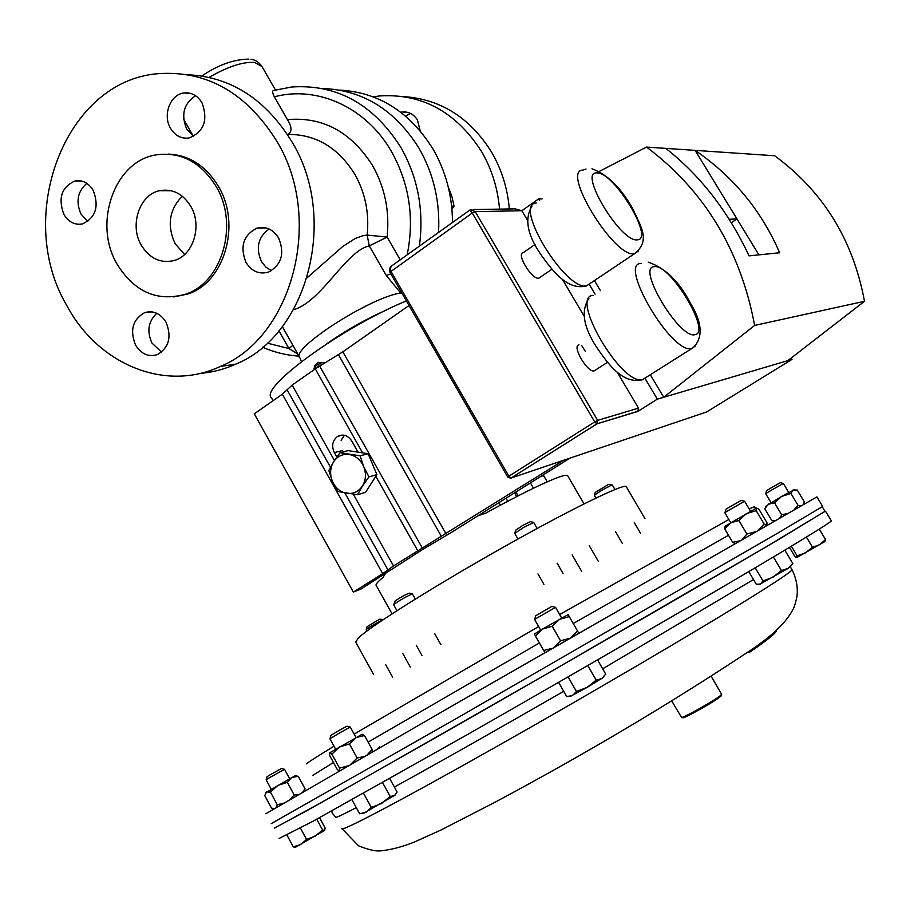 <?xml version="1.0" encoding="UTF-8"?>
<svg xmlns="http://www.w3.org/2000/svg" width="910" height="910" viewBox="0 0 910 910"><rect width="100%" height="100%" fill="white"/><g stroke="black" fill="none" stroke-linecap="round" stroke-linejoin="round"><path stroke-width="1.36" d="M579.01 344.856C571.525 345.538 587.234 372.634 594.15 370.916L595.561 370.006M535.046 244.494L523.307 252.616C515.822 253.185 531.667 279.632 538.652 278.21L540.176 277.254M527.345 220.038L521.851 210.733L538.595 198.926L542.087 198.915M787.81 360.633L657.35 399.149L637.785 411.434L596.926 423.867L511.158 478L706.649 411.957L792.007 359.393L787.81 360.633L864.5 301.29L754.629 325.427C740.512 250.079 704.488 190.622 646.555 147.079L665.79 148.387C700.404 175.585 728.171 211.416 749.055 255.869L779.642 252.752C761.488 210.676 733.312 176.551 695.126 150.377L665.79 148.387M758.894 254.868L695.126 150.377L774.66 155.758C823.152 191.407 853.091 239.91 864.5 301.29M562.357 279.29L584.106 316.077M617.253 372.19L638.49 408.124L637.785 411.434M473.052 209.573L515.185 208.856L521.851 210.733L475.225 211.632L472.256 213.02L469.935 210.017L391.516 266.038L390.242 268.37L390.879 271.112L508.906 476.169L594.708 421.933L472.256 213.02L389.878 272.261L507.734 477.079L508.906 476.169L511.09 478.023L596.858 423.878L594.708 421.933L597.654 420.375L638.49 408.124M638.126 411.161L596.858 423.878L597.654 420.375L475.225 211.632L470.618 209.607M657.35 399.149L644.883 378.15M595.083 294.169L589.464 284.693M539.619 200.644L538.595 198.926M754.629 325.427L663.72 397.272L650.309 374.704M600.395 290.631L594.457 280.621M599.36 171.387L646.555 147.079M792.007 359.393L791.177 358.028M731.333 222.7L736.986 218.957L729.206 219.264M278.653 237.999C273.091 229.309 265.834 226.033 256.893 228.171C243.357 235.133 239.728 246.553 245.996 262.433C251.797 271.487 259.35 274.695 268.655 272.044C281.543 264.764 284.875 253.424 278.653 237.999M271.521 270.691L265.811 267.051L261.397 261.488C255.539 247.793 258.099 236.964 269.098 229.001M201.975 102.762C197.527 95.55 191.578 92.274 184.127 92.945C170.398 94.208 162.424 115.001 170.477 128.208C175.107 135.749 181.329 138.991 189.143 137.967C204.022 131.791 208.299 120.052 201.975 102.762M193.591 136.454L186.721 129.129C180.806 114.706 183.763 103.569 195.582 95.732M93.286 190.554C88.691 183.001 82.651 179.793 75.166 180.919C61.641 186.88 57.865 198.016 63.848 214.328C68.591 222.142 74.847 225.327 82.605 223.883C95.698 217.638 99.258 206.536 93.286 190.554M87.804 221.471L80.99 214.066C75.644 201.576 77.6 191.35 86.848 183.376M166.03 322.254C160.456 313.415 153.335 310.208 144.667 312.63C132.701 319.421 129.652 330.239 135.544 345.061C141.289 354.195 148.626 357.346 157.578 354.502C169.067 347.483 171.888 336.734 166.03 322.254M161.57 352.136L151.924 343.024C146.669 331.16 148.285 321.253 156.804 313.302M184.594 254.516L175.095 243.652C166.792 225.316 169.214 209.527 182.341 196.264M190.838 206.422C182.876 193.648 172.445 188.404 159.534 190.702C139.469 194.672 129.356 225.145 141.198 245.063C149.638 258.633 160.706 263.763 174.424 260.453C193.329 255.289 202.441 225.771 190.838 206.422M276.902 141.323C324.131 219.014 292.428 337.337 220.254 366.491C164.585 392.597 97.495 363.886 66.487 304.964C14.617 217.024 64.508 81.195 157.726 73.699C206.718 70.161 246.439 92.706 276.902 141.323M199.893 373.43C212.235 372.44 224.213 369.346 235.826 364.125C307.318 335.312 338.77 218.662 292.087 142.074C265.982 99.554 231.458 77.122 188.506 74.779M216.25 186.652C239.182 224.759 221.96 282.839 185.31 294.271C157.066 302.006 134.282 291.894 116.958 263.934C93.002 223.553 114.239 161.627 155.553 154.973C180.555 151.322 200.792 161.878 216.25 186.652M168.213 154.097C189.246 155.007 206.035 165.859 218.582 186.664C241.48 224.702 224.281 282.657 187.676 294.066L173.821 296.933M402.14 293.566L400.684 292.997L386.261 275.457L369.278 245.927C346.175 250.534 321.548 301.938 293.555 309.662M287.492 134.555L287.992 134.418C292.178 131.836 291.985 126.911 287.435 119.619L274.342 96.813C272.409 92.956 272.147 90.852 273.569 90.488L291.86 86.985C336.973 84.05 373.293 104.15 400.821 147.295C417.986 177.712 424.174 210.676 419.362 246.189M307.148 277.743L342.763 246.496L355.036 238.534L363.147 235.633L367.151 235.064L387.103 237.078L400.252 259.862M322.481 88.486C362.715 89.919 394.894 109.826 418.998 148.205C433.695 173.912 440.201 202.009 438.54 232.482C440.201 202.009 433.695 173.912 418.998 148.205C394.894 109.826 362.715 89.919 322.481 88.486M297.786 354.036L288.914 348.541L267.256 343.127M287.992 134.418C315.895 134.27 338.167 147.556 354.809 174.254C365.285 192.909 369.392 213.179 367.151 235.064L369.278 245.927L387.103 237.078C389.776 211.347 384.93 187.528 372.588 165.609C351.123 131.859 322.743 116.537 287.435 119.619M390.822 273.899L386.261 275.457M292.884 345.334L288.914 348.541L278.949 330.819M816.918 496.905L449.95 707.207L265.913 813.699M822.663 506.449L777.22 533.419L456.297 718.57L271.237 823.618M279.188 838.406L312.528 821.514L465.761 735.519C584.618 667.826 724.019 586.734 786.57 549.083C815.485 531.679 830.409 522.283 831.365 520.895L831.239 520.679M274.263 828.134L306.715 810.787L459.402 724.121C577.998 656.269 717.444 575.586 780.279 538.549L824.995 511.306M825.029 511.363L766.038 546.91L542.838 676.255L325.143 800.447L274.297 828.202M477.773 515.89L485.815 513.103C519.223 494.756 543.407 482.823 558.365 477.318C563.62 475.452 566.691 474.872 567.578 475.577L567.817 476.01M406.361 300.903C340.897 327.884 258.235 388.513 271.635 398.091L273.08 400.673M392.051 613.84L376.285 585.574C375.273 584.675 377.525 581.956 383.03 577.418L385.26 573.846M480.594 514.127L484.791 513.638M400.787 112.237L402.231 111.987C408.647 111.475 413.72 114.159 417.474 120.029L420.147 130.744M509.327 208.959C507.552 188.268 501.581 169.214 491.4 151.822C469.913 117.765 440.997 99.395 404.666 96.699M373.18 96.801L379.72 95.937C422.012 93.355 455.91 111.816 481.424 151.322C491.707 168.919 497.747 188.188 499.545 209.129M452.498 222.495C452.361 195.821 445.832 171.285 432.933 148.899C409.705 111.873 378.628 92.274 339.703 90.09M405.485 116.014L410.524 113.431M409.011 305.51L342.854 351.84L315.281 368.88L292.144 385.101L282.327 394.201L254.288 413.834L353.342 592.08L361.054 589.009L423.15 549.174L451.258 532.509L569.99 458.128M563.529 460.312L393.529 565.94L353.342 494.266M358.028 452.145L351.704 440.94C347.893 435.31 343.241 433.763 337.747 436.299C332.457 440.349 331.32 445.798 334.334 452.611L336.814 457.036M334.425 460.517L292.144 385.101M393.529 565.94L382.7 573.675L353.342 592.08M344.435 435.264L341.125 440.292M626.433 486.986L626.171 486.543C623.168 483.654 570.286 509.429 502.798 547.513C435.344 585.517 371.542 625.625 358.665 637.603L355.673 642.085L373.578 674.435M581.592 345.368L585.403 351.476M451.633 206.149L454.056 206.115L451.929 209.255M448.209 186.732L451.883 196.423L454.056 206.115M337.553 491.434L357.562 494.733L362.408 486.088L368.948 476.908L363.693 466.591L360.121 455.819L340.033 452.714L333.572 461.848L328.84 470.515L332.343 481.208L337.553 491.434M340.033 452.714L348.166 450.632L368.129 453.703L376.888 474.622L365.57 492.31L357.562 494.733M368.129 453.703L360.121 455.819M376.888 474.622L368.948 476.908M363.693 466.591C366.377 473.598 365.945 480.093 362.408 486.088C358.495 491.741 353.262 494.164 346.687 493.334C340.169 492.003 335.392 487.953 332.343 481.208C329.693 474.281 330.102 467.82 333.572 461.848C337.417 456.183 342.626 453.726 349.212 454.477C355.764 455.751 360.599 459.789 363.693 466.591M744.516 501.251L741.252 500.386L726.135 509.02L724.952 512.535M750.568 511.249L744.596 501.228L725.407 512.239L724.804 512.671L730.741 522.681M773.398 556.977L781.44 570.49L773.068 577.167L763.012 580.955L760.487 584.061L756.301 584.288L748.782 571.594M755.209 567.794L763.012 580.955M784.818 550.129L792.826 563.552L788.014 568.443L781.44 570.49M759.497 584.402L788.014 568.443L791.313 565.576M350.213 727.101L346.938 726.169L339.885 729.968L330.967 735.303L330.057 738.601M356.037 737.521L350.304 727.079L341.341 731.947L329.909 738.749L335.619 749.203M351.977 799.742L359.632 813.779L366.264 812.141L371.303 807.466L363.545 793.292M382.587 782.611L390.197 796.455L381.586 803.462L371.303 807.466M389.73 778.596L397.078 791.95L394.474 795.681L390.197 796.455M363.056 813.608L395.395 794.885M533.51 522.431L530.53 521.623L522.806 525.389L515.629 530.234L514.867 533.089M533.704 522.476L523.898 527.277L514.719 533.385L517.961 539.027M412.287 593.957L409.363 593.138C406.201 594.207 401.447 596.812 395.111 600.941L393.768 604.445M412.469 594.014L412.446 593.968C408.067 595.595 402.049 598.905 394.405 603.91L393.62 604.718L396.953 610.678M516.607 496.632L514.696 492.765M518.199 495.825L515.981 491.957M547.228 481.834L543.702 475.725L542.383 475.418M533.499 488.192L530.439 482.903M541.245 476.135L543.702 475.725M507.746 501.251L506.005 498.214M500.42 505.141L498.976 502.616M482.789 514.002L482.266 513.081M284.477 769.291L281.531 768.449L269.565 775.138L267.096 776.696L266.243 779.699M289.63 778.687L284.546 769.268L269.36 777.788L266.13 779.802L271.214 789.232M286.969 835.118L293.282 846.857L295.659 847.176L293.953 847.153M300.414 828.066L306.556 839.452L300.63 844.514L293.282 846.857M316.748 819.216L322.584 830L315.326 836.062L306.556 839.452M319.535 817.692L325.154 828.066L324.608 830.364L322.584 830M295.659 847.176L324.608 830.364M612.157 484.984L608.437 484.45L595.242 492.401L594.526 495.142M612.328 485.03L611.213 485.314C603.046 489.443 597.449 492.799 594.401 495.381L595.948 498.032M383.474 619.482L379.572 619.232L367.083 626.683L366.332 629.379M383.053 619.767L382.12 620.176C373.999 624.317 368.698 627.456 366.218 629.606L366.98 630.971M555.453 607.368L552.029 606.413L550.88 606.936L535.626 615.854L534.739 619.244M555.555 607.345L534.568 619.403L540.699 630.152M568.102 676.869L576.439 691.486L572.424 695.581L566.691 696.559L558.592 682.352M587.78 665.529L596.152 680.145L587.178 687.357L576.439 691.486M597.552 659.886L605.719 674.105L601.84 678.644L596.152 680.145M570.536 696.275L587.178 687.357L603.478 677.313M783.305 483.46L780.37 482.687L770.645 488.147L766.504 490.717L765.776 493.573M788.72 492.378L783.362 483.449L771.009 490.399L765.674 493.675L771.009 502.593M819.284 529.097L825.541 539.516L819.808 544.646L812.505 547.228L805.577 552.836L797.137 555.851L796.819 557.534L794.987 556.67L789.425 547.365M806.419 537.059L812.505 547.228M796.819 557.534L824.733 541.632L825.541 539.516M791.37 546.193L797.137 555.851M721.198 695.479L719.764 697.14C713.349 702.236 685.332 717.933 682.853 717.819L682.5 717.728M671.751 701.007L681.579 717.467C684.149 717.569 713.349 701.212 720.038 695.911L721.63 694.228M579.898 454.784L583.082 453.703M755.584 531.702L746.928 534.045L738.92 520.554L730.616 522.761L724.724 528.915L725.122 526.173L756.608 507.985M766.925 525.229L766.937 522.636L759.008 509.35L756.438 508.042L756.21 510.692L764.207 524.126L766.573 525.423M738.92 520.554L746.393 513.627L756.21 510.692M757.848 530.405L764.207 524.126M739.477 540.927L732.652 542.303L724.724 528.915M746.928 534.045L742.241 539.346M732.652 542.303L734.927 543.52M329.579 752.889L362.123 734.279L364.489 735.496L355.844 737.623L349.417 743.948L339.498 746.951L331.888 754.106L339.555 768.142L348.473 765.719M372.213 752.013L372.156 749.442L364.489 735.496M364.535 756.449L357.129 758.019L349.417 743.948M372.156 749.442L367.105 754.959M357.129 758.019L350.475 764.559M339.396 770.963L337.303 769.519L329.727 755.63L329.67 752.797L331.888 754.106M339.68 770.793L339.555 768.142M379.572 746.587L377.536 748.941M265.902 792.576L295.136 775.73L298.264 776.31L291.826 777.47L287.355 782.372L277.891 785.364L270.441 792.098L266.573 791.973L264.742 795.579L271.487 808.114L274.411 808.626M298.435 794.658L294.18 794.999L287.355 782.372M283.84 803.132L277.254 804.736L270.441 792.098M294.18 794.999L289.539 799.81M277.254 804.736L276.139 807.614M304.099 791.37L305.043 788.811L298.264 776.31M305.043 788.811L302.62 792.223M552.381 648.284L543.679 650.491L535.455 636.067L534.488 633.963L542.599 629.038L568.113 614.625L569.285 616.616L559.559 619.289L552.222 626.273L560.514 640.765L569.455 638.467M578.737 633.133L569.285 616.616M577.543 631.017L571.116 637.512M535.455 636.067L542.599 629.038L552.222 626.273M554.144 647.272L560.514 640.765M543.679 650.491L545.022 652.504M765.776 506.256L781.667 496.405L794.669 489.591M803.314 504.481L804.349 501.888L797.228 490.035L793.031 489.978L790.927 493.47L781.667 496.405L774.546 502.889L768.563 504.049L764.741 508.713L771.828 520.588L774.228 520.964M800.959 505.823L798.104 505.425L790.927 493.47M787.4 513.536L781.701 514.855L774.546 502.889M798.104 505.425L794.02 509.759M775.354 520.406L771.828 520.588L774.342 520.986M781.701 514.855L779.733 517.904M324.779 362.953L318.09 362.328L314.883 365.388L313.791 369.926M322.311 364.444C319.455 363.261 317.146 364.011 315.383 366.673L314.576 369.38M422.286 548.002L319.637 366.059L318.182 365.922L317.283 367.538M695.342 345.993L691.179 348.735C670.704 352.807 618.117 262.956 641.049 263.49L641.14 263.456M695.104 334.641C711.665 332.56 670.056 263.445 654.324 266.675C635.942 266.448 679.861 339.896 695.104 334.641M638.422 251.023L634.293 253.799C614.159 257.928 560.571 170.113 583.026 170.09L586.029 169.01M637.228 239.819C655.052 240.001 614.091 171.967 597.096 172.934C577.463 170.432 620.654 242.663 637.228 239.819M536.263 203.01C512.717 204.011 565.281 290.859 586.575 285.831L590.943 282.976M593.263 295.386C569.228 295.796 620.631 384.737 642.312 379.788L643.234 379.618M510.066 478.319L511.158 478L507.985 477.056M386.807 309.832C365.331 319.353 344.97 330.91 325.735 344.492M301.369 361.702L299.959 357.914C288.788 349.849 369.619 297.456 400.684 292.997M261.978 66.544L254.595 62.415C242.833 61.675 227.682 66.657 209.152 77.35M274.342 96.813C317.158 85.267 366.241 107.3 391.436 151.492C409.363 183.649 414.607 218.127 407.145 254.925M728.489 535.285L573.243 623.532M539.391 642.961L368.129 742.105M333.481 762.512L312.949 775.252M754.492 506.756L749.135 508.849M728.853 519.496L559.661 614.523M538.652 626.558L354.149 734.086M333.993 746.223C314.405 758.155 305.339 764.059 306.807 763.934M331.911 810.878L332.116 813.039L335.71 817.146C335.062 818.306 341.91 815.133 356.265 807.625M394.383 787.036C439.314 762.307 495.757 730.4 563.711 691.327M602.67 668.804L753.491 579.545M790.38 566.964L792.041 569.74C796.489 578.749 798.115 587.78 796.91 596.835C795.408 603.705 793.907 608.255 792.405 610.473C785.876 622.508 772.704 635.26 752.9 648.728C673.389 701.678 587.166 752.991 494.244 802.654L440.997 830L414.243 842.091C402.254 846.914 390.754 849.872 379.743 850.964C374.818 851.225 367.731 849.496 358.495 845.777L341.921 828.578C339.737 832.684 398.466 801.972 493.698 748.236C588.736 694.626 700.598 628.935 753.15 596.118C778.494 580.273 791.45 571.48 792.041 569.74L791.837 569.41M749.021 652.663C768.336 639.457 777.379 632.063 776.15 630.471M446.093 533.931L342.854 351.84M441.555 536.684L338.463 354.684M417.77 550.743L375.819 476.305M362.601 452.85L315.281 368.88M388.047 570.081L344.901 493.027M330.466 467.239L287.298 390.14M382.7 573.675L282.327 394.201M342.558 450.53L334.334 452.611M648.284 262.182C665.278 267.961 679.235 281.497 690.178 302.791C702.213 322.185 703.328 337.075 693.534 347.449L642.312 379.788C623.157 384.248 608.995 365.433 596.573 347.154C583.333 326.963 580.773 310.708 588.884 298.389M532.066 206.035C524.274 218.582 527.208 234.746 540.87 254.55C553.712 272.625 568.033 290.461 586.359 285.967L634.429 253.788C650.422 240.888 641.709 227.966 632.609 208.492C620.87 187.631 607.323 174.39 591.966 168.794M551.949 269.224L538.811 278.187M607.505 362.294L594.15 370.916M389.867 272.226C389.048 269.872 389.469 267.927 391.141 266.38M265.879 227.898L256.893 228.171M191.111 93.559L184.127 92.945M81.4 180.988L75.166 180.919M152.209 311.891L144.667 312.63M159.534 190.702L171.296 190.736M220.254 366.491L235.826 364.125M185.31 294.271L187.676 294.066M183.649 119.165L193.318 136.284M201.883 75.985C217.945 64.974 233.62 59.355 248.919 59.116M298.958 356.128C286.4 355.31 274.285 352.329 262.615 347.199M250.955 59.366C254.516 59.468 258.042 61.596 261.511 65.747L275.434 89.976M299.617 357.289L282.339 326.599M754.379 506.563L755.528 508.508M816.896 496.871L822.708 506.517M831.365 520.895L825.541 511.227M822.287 506.802L825.097 511.477M584.015 503.89L567.578 475.577M402.231 111.987L408.226 112.51M342.968 435.048L337.747 436.299M645.008 518.711L626.171 486.543M363.42 813.608L361.736 813.586M533.681 522.442L537.15 528.471M557.125 563.188L563.017 573.437M537.947 573.891L543.964 584.391M572.14 554.907L581.604 571.287M589.236 545.636L598.462 561.561M412.446 593.968L415.324 599.087M434.832 633.872L440.884 644.667M416.257 645.224L421.956 655.428M612.305 484.984L614.944 489.512M634.281 522.602L640.378 533.021M615.592 531.77L622.383 543.441M385.738 664.778L392.597 677.131M402.834 653.619L410.319 667.064M555.544 607.334L561.697 618.083M570.843 696.366L570.206 696.355M824.733 541.632L825.552 540.153M721.061 696.036L721.38 694.762M721.676 694.296L711.267 676.46M682.853 717.819L681.579 717.467M735.075 543.441L734.188 543.304M371.872 752.206L372.338 750.989M303.974 791.438L304.907 789.061"/></g></svg>
